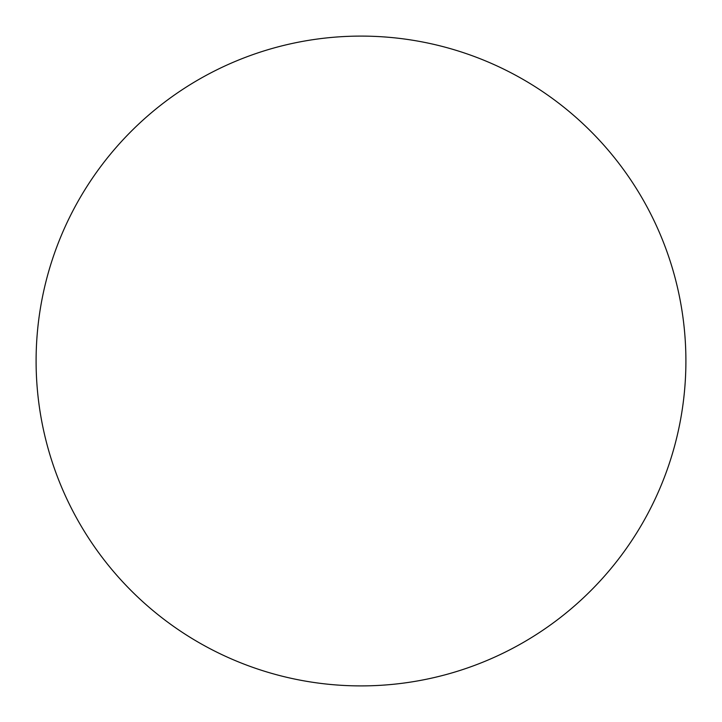 <?xml version="1.0" encoding="UTF-8"?>
<svg xmlns="http://www.w3.org/2000/svg" width="722" height="722" viewBox="0 0 722 722"><rect width="100%" height="100%" fill="white"/><g stroke="black" fill="none" stroke-linecap="round" stroke-linejoin="round"><path stroke-width="1.08" d="M685.9 361A324.9 324.9 0 0 0 361 36.1A324.9 324.9 0 0 0 36.1 361A324.9 324.9 0 0 0 361 685.9A324.9 324.9 0 0 0 685.9 361"/></g></svg>
